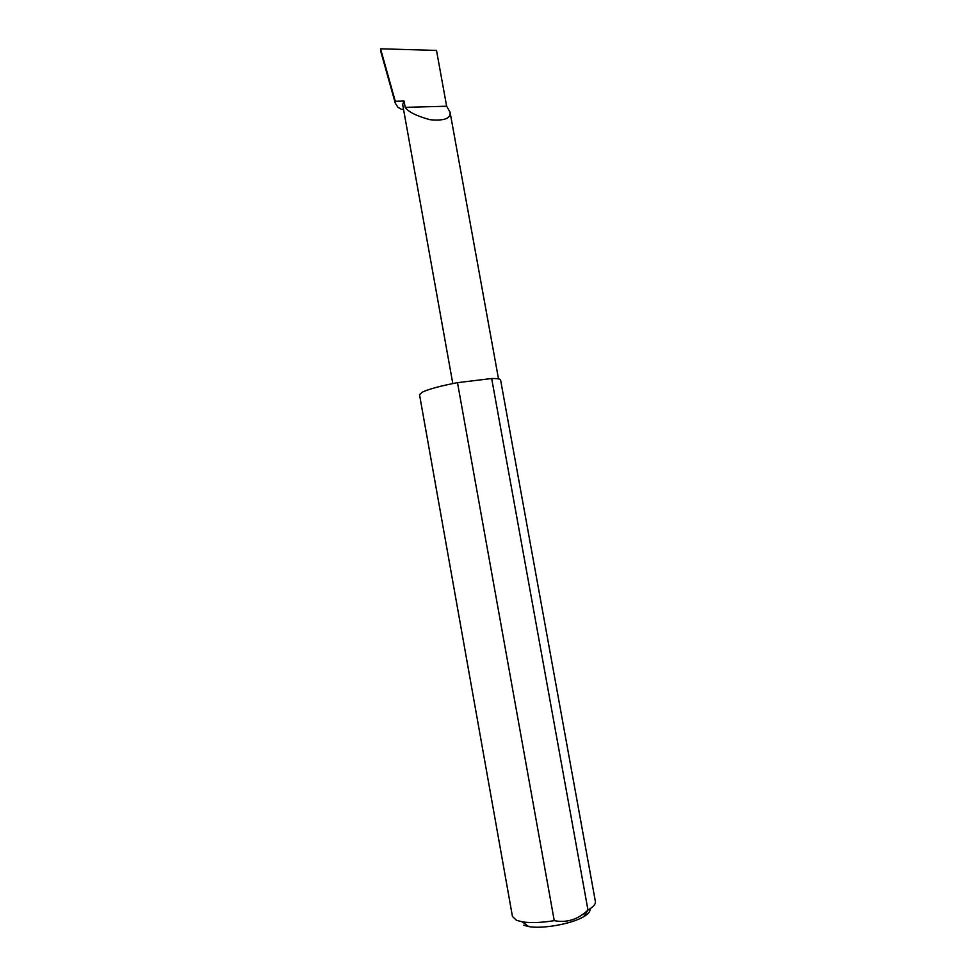 <?xml version="1.0" encoding="UTF-8"?>
<svg xmlns="http://www.w3.org/2000/svg" width="976" height="976" viewBox="0 0 976 976"><rect width="100%" height="100%" fill="white"/><g stroke="black" fill="none" stroke-linecap="round" stroke-linejoin="round"><path stroke-width="1.46" d="M405.199 107.348C408.236 111.85 416.484 115.973 429.952 119.706C444.324 121.012 451.034 118.499 450.058 112.191L446.642 106.225L405.199 107.348L404.064 101.053L402.661 104.505L452.803 383.568M589.833 908.924C590.602 911.23 588.565 913.804 583.709 916.671C571.802 923.894 542.363 929.189 528.675 926.566L523.734 925.236M588.077 909.986C593.359 906.911 595.799 904.093 595.397 901.556L500.603 380.042C500.334 378.932 497.357 378.432 491.672 378.517L457.488 382.665L554.246 920.649C566.69 923.076 577.938 919.551 587.991 910.071L491.672 378.517M457.488 382.665C440.737 385.862 429.013 389.021 422.327 392.132L419.509 394.633L512.449 916.476L516.463 920.283L522.306 921.844C530.749 923.125 541.387 922.723 554.246 920.649M403.539 109.336L401.49 109.385L397.866 107.226L395.304 103.224L395.28 101.272L404.064 101.053M381.165 52.85L380.555 48.8L436.504 50.41L446.642 106.225M395.28 101.272L380.555 48.8M450.058 112.191L498.516 378.895M583.709 916.671L587.991 910.071M528.675 926.566L522.306 921.844M395.304 103.224L380.774 51.484"/></g></svg>
